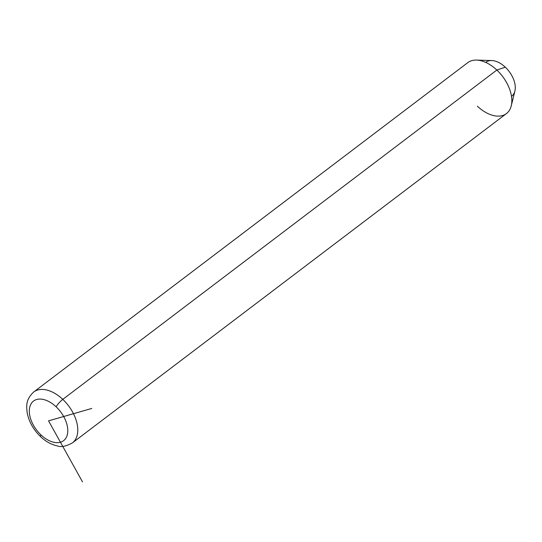 <?xml version="1.0" encoding="UTF-8"?>
<svg xmlns="http://www.w3.org/2000/svg" width="542" height="542" viewBox="0 0 542 542"><rect width="100%" height="100%" fill="white"/><g stroke="black" fill="none" stroke-linecap="round" stroke-linejoin="round"><path stroke-width="0.81" d="M496.838 70.04L505.293 67.188A21.314 12.92 52.8 0 1 514.9 91.049L511.248 105.832A31.971 19.377 -127.2 0 0 496.838 70.04A31.971 19.377 -127.2 0 0 476.54 60.087L491.757 60.548A21.314 12.92 52.8 0 1 505.293 67.188L496.838 70.04A31.971 19.377 52.8 0 1 506.431 113.583L72.377 442.922A31.971 19.377 -127.2 0 0 62.784 399.379L496.838 70.04L62.784 399.379A31.971 19.377 -127.2 0 0 33.726 391.981A31.971 19.377 52.8 0 1 62.784 399.379A7.107 1.504 133.3 0 0 56.117 406.812A24.871 15.068 52.8 0 1 66.239 437.536A24.871 15.068 52.8 0 1 40.982 434.921A24.871 15.068 52.8 0 1 30.867 404.197A24.871 15.068 52.8 0 1 56.117 406.812A24.871 15.068 -127.2 0 0 30.867 404.197A24.871 15.068 -127.2 0 0 40.982 434.921A7.107 1.504 133.3 0 0 40.609 436.676A7.107 1.504 -46.7 0 1 40.982 434.921A24.871 15.068 -127.2 0 0 66.239 437.536A24.871 15.068 -127.2 0 0 56.117 406.812A7.107 1.504 -46.7 0 1 62.784 399.379A31.971 19.377 52.8 0 1 72.377 442.922C65.989 446.357 60.995 447.36 57.398 445.931C51.402 444.657 45.806 441.574 40.609 436.676C33.408 429.711 28.929 421.723 27.161 412.713C26.456 405.938 25.549 399.691 33.726 391.981L467.78 62.642A31.971 19.377 52.8 0 1 496.838 70.04M477.373 106.185A31.971 19.377 -127.2 0 0 511.248 105.832M511.492 96.361A21.314 12.92 -127.2 0 0 505.293 67.188A21.314 12.92 -127.2 0 0 485.727 62.405M82.526 481.913L48.55 420.863L91.754 408.451"/></g></svg>
